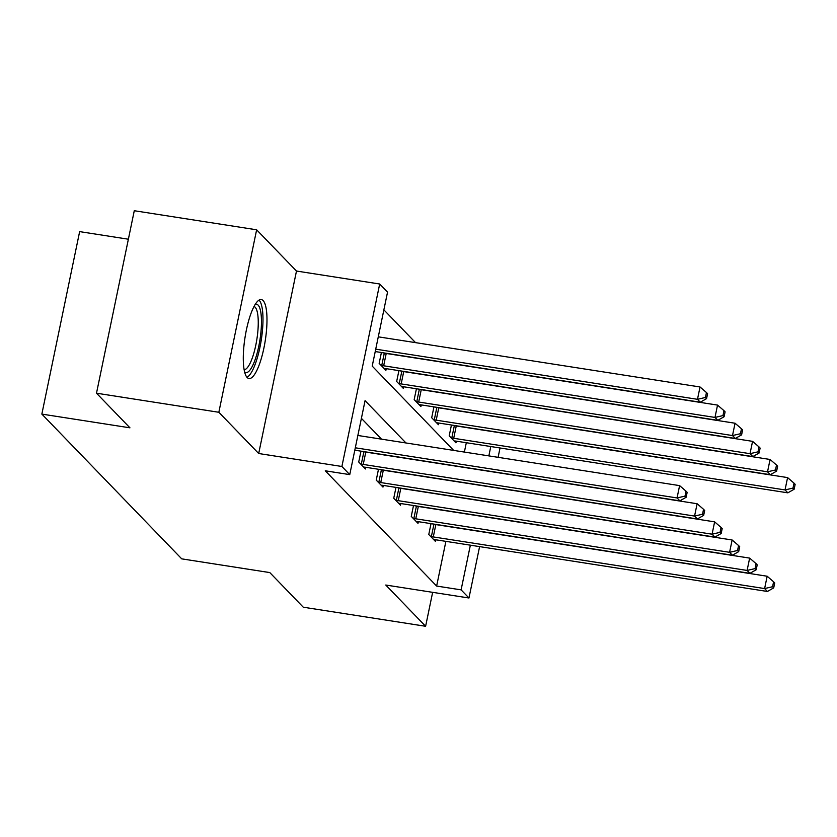 <?xml version="1.0" encoding="UTF-8"?>
<svg xmlns="http://www.w3.org/2000/svg" width="837" height="837" viewBox="0 0 837 837"><rect width="100%" height="100%" fill="white"/><g stroke="black" fill="none" stroke-linecap="round" stroke-linejoin="round"><path stroke-width="1.26" d="M263.1 300.577A39.967 10.232 98.9 0 0 261.29 299.552A39.967 10.232 98.9 0 0 245.659 333.701A39.967 10.232 98.9 0 0 247.166 377.508A39.967 10.232 98.9 0 0 248.987 378.533A39.967 10.232 98.9 0 0 264.618 344.384A39.967 10.232 98.9 0 0 263.1 300.577M128.385 239.215L79.641 231.619L41.85 414.095L181.723 558.854L269.807 572.581L303.266 607.202L425.614 626.275L432.645 592.334M41.85 414.095L129.944 427.822L96.496 393.202L134.276 210.725L256.635 229.798L218.844 412.275L258.696 453.518L341.894 466.481L379.684 284.005L387.541 292.134L372.214 366.114L453.654 450.4M258.696 453.518L296.486 271.042L256.635 229.798M296.486 271.042L379.684 284.005M415.55 342.636L383.869 309.847M96.496 393.202L218.844 412.275M464.378 452.074L466.314 442.721M381.4 352.513L379.151 363.363L385.888 370.331L386.234 368.657M398.914 370.634L396.665 381.484L403.403 388.462L403.748 386.788M416.428 388.755L414.179 399.615L420.917 406.583L421.262 404.909M433.932 406.887L431.693 417.736L438.421 424.704L438.766 423.03M451.446 425.008L449.197 435.857L455.935 442.825L456.28 441.162M405.966 442.972L365.068 400.641L349.751 474.621L325.279 470.802L436.632 586.057L445.891 541.361M381.494 439.153L361.396 418.354M360.977 451.153L358.728 462.003L365.466 468.971L365.811 467.297M378.481 469.275L376.242 480.124L382.969 487.092L383.315 485.418M395.995 487.396L393.746 498.245L400.484 505.224L400.829 503.55M413.509 505.517L411.26 516.377L417.998 523.345L418.343 521.671M431.024 523.648L428.774 534.498L435.512 541.466L435.857 539.792M479.601 546.613L468.961 597.995L385.763 585.032L425.614 626.275M468.961 597.995L461.103 589.865L470.363 545.169M436.632 586.057L461.103 589.865M349.751 474.621L341.894 466.481M500.034 447.973L498.099 457.326M488.85 455.883L490.785 446.529M355.306 447.795L677.049 497.942L679.853 500.85L354.804 450.191M357.859 435.47L679.602 485.617L677.049 497.942L685.022 496.111L686.141 497.272L687.167 492.334L686.047 491.173L685.022 496.111M686.047 491.173L679.602 485.617M679.853 500.85L686.141 497.272M375.238 351.55L700.287 402.21L697.483 399.312L700.035 386.976L378.282 336.83M705.445 397.47L706.574 398.632L707.589 393.704L706.47 392.543L705.445 397.47L697.483 399.312L375.729 349.165M706.574 398.632L700.287 402.21M700.035 386.976L706.47 392.543M255.17 304.438A34.589 8.851 -81.1 0 1 261.228 328.575A34.589 8.851 -81.1 0 1 244.634 372.005M244.153 369.713A32.026 8.203 98.9 0 0 258.037 328.931A32.026 8.203 98.9 0 0 254.009 306.478M246.999 377.32A39.716 10.17 98.9 0 0 262.713 327.121A39.716 10.17 98.9 0 0 259.031 300.106M360.548 463.876L361.322 464.064A5.127 0.942 -168.3 0 0 363.237 464.43L694.564 516.073L697.367 518.971L366.041 467.339A5.127 0.942 -168.3 0 0 364.294 467.13L363.645 467.088M362.149 451.331L363.886 451.729A5.127 0.942 -168.3 0 0 365.79 452.095L697.116 503.738L694.564 516.073L702.536 514.232L703.655 515.393L704.681 510.465L703.551 509.304L702.536 514.232M703.551 509.304L697.116 503.738M697.367 518.971L703.655 515.393M378.052 482.007L378.837 482.185A5.127 0.942 -168.3 0 0 380.751 482.551L712.078 534.194L714.882 537.092L383.555 485.46A5.127 0.942 -168.3 0 0 381.808 485.261L381.159 485.209M379.663 469.452L381.39 469.85A5.127 0.942 -168.3 0 0 383.304 470.227L714.631 521.859L712.078 534.194L720.04 532.353L721.17 533.514L722.185 528.586L721.065 527.425L720.04 532.353M721.065 527.425L714.631 521.859M714.882 537.092L721.17 533.514M384.068 368.447L384.727 368.5A5.127 0.942 11.7 0 1 386.464 368.698L717.801 420.331L714.986 417.433L717.539 405.098L386.213 353.465A5.127 0.942 11.7 0 1 384.309 353.099L382.572 352.691M722.959 415.591L724.078 416.753L725.104 411.825L723.984 410.664L722.959 415.591L714.986 417.433L383.66 365.79A5.127 0.942 11.7 0 1 381.756 365.424L380.971 365.246M724.078 416.753L717.801 420.331M717.539 405.098L723.984 410.664M401.582 386.579L402.231 386.621A5.127 0.942 11.7 0 1 403.978 386.82L735.304 438.462L732.501 435.554L735.053 423.229L403.727 371.586A5.127 0.942 11.7 0 1 401.823 371.22L400.086 370.822M740.473 433.723L741.592 434.884L742.618 429.946L741.488 428.785L740.473 433.723L732.501 435.554L401.174 383.911A5.127 0.942 11.7 0 1 399.27 383.545L398.485 383.367M741.592 434.884L735.304 438.462M735.053 423.229L741.488 428.785M395.566 500.128L396.351 500.306A5.127 0.942 -168.3 0 0 398.255 500.672L729.582 552.315L732.396 555.224L401.069 503.581A5.127 0.942 -168.3 0 0 399.322 503.382L398.663 503.34M397.177 487.584L398.904 487.981A5.127 0.942 -168.3 0 0 400.808 488.348L732.134 539.991L729.582 552.315L737.554 550.484L738.673 551.646L739.699 546.707L738.579 545.546L737.554 550.484M738.579 545.546L732.134 539.991M732.396 555.224L738.673 551.646M413.08 518.249L413.865 518.438A5.127 0.942 -168.3 0 0 415.769 518.804L747.096 570.436L749.9 573.345L418.573 521.702A5.127 0.942 -168.3 0 0 416.826 521.503L416.177 521.461M414.681 505.705L416.418 506.103A5.127 0.942 -168.3 0 0 418.322 506.469L749.649 558.112L747.096 570.436L755.068 568.605L756.188 569.767L757.213 564.839L756.093 563.667L755.068 568.605M756.093 563.667L749.649 558.112M749.9 573.345L756.188 569.767M430.595 536.381L431.379 536.559A5.127 0.942 -168.3 0 0 433.284 536.925L764.61 588.568L767.414 591.466L436.087 539.834A5.127 0.942 -168.3 0 0 434.34 539.624L433.692 539.583M432.195 523.826L433.932 524.224A5.127 0.942 -168.3 0 0 435.836 524.6L767.163 576.233L764.61 588.568L772.582 586.727L773.702 587.888L774.727 582.96L773.597 581.799L772.582 586.727M773.597 581.799L767.163 576.233M767.414 591.466L773.702 587.888M419.096 404.7L419.745 404.742A5.127 0.942 11.7 0 1 421.492 404.941L752.819 456.583L750.015 453.675L752.568 441.35L421.241 389.707A5.127 0.942 11.7 0 1 419.327 389.341L417.6 388.943M757.987 451.844L759.107 453.005L760.122 448.077L759.002 446.906L757.987 451.844L750.015 453.675L418.688 402.042A5.127 0.942 11.7 0 1 416.774 401.676L415.989 401.488M759.107 453.005L752.819 456.583M752.568 441.35L759.002 446.906M436.611 422.821L437.259 422.863A5.127 0.942 11.7 0 1 439.006 423.072L770.333 474.705L767.529 471.806L770.082 459.471L438.755 407.839A5.127 0.942 11.7 0 1 436.841 407.462L435.114 407.064M775.491 469.965L776.621 471.126L777.636 466.199L776.516 465.037L775.491 469.965L767.529 471.806L436.203 420.164A5.127 0.942 11.7 0 1 434.288 419.797L433.503 419.619M776.621 471.126L770.333 474.705M770.082 459.471L776.516 465.037M454.114 440.953L454.773 440.994A5.127 0.942 11.7 0 1 456.51 441.193L787.847 492.836L785.033 489.927L787.586 477.592L456.259 425.96A5.127 0.942 11.7 0 1 454.355 425.594L452.618 425.196M793.005 488.086L794.125 489.247L795.15 484.32L794.031 483.158L793.005 488.086L785.033 489.927L453.706 438.285A5.127 0.942 11.7 0 1 451.802 437.918L451.017 437.741M794.125 489.247L787.847 492.836M787.586 477.592L794.031 483.158M361.322 464.064L363.886 451.729M363.237 464.43L365.79 452.095M378.837 482.185L381.39 469.85M380.751 482.551L383.304 470.227M386.213 353.465L383.66 365.79M384.309 353.099L381.756 365.424M403.727 371.586L401.174 383.911M401.823 371.22L399.27 383.545M396.351 500.306L398.904 487.981M398.255 500.672L400.808 488.348M413.865 518.438L416.418 506.103M415.769 518.804L418.322 506.469M431.379 536.559L433.932 524.224M433.284 536.925L435.836 524.6M421.241 389.707L418.688 402.042M419.327 389.341L416.774 401.676M438.755 407.839L436.203 420.164M436.841 407.462L434.288 419.797M456.259 425.96L453.706 438.285M454.355 425.594L451.802 437.918"/></g></svg>
